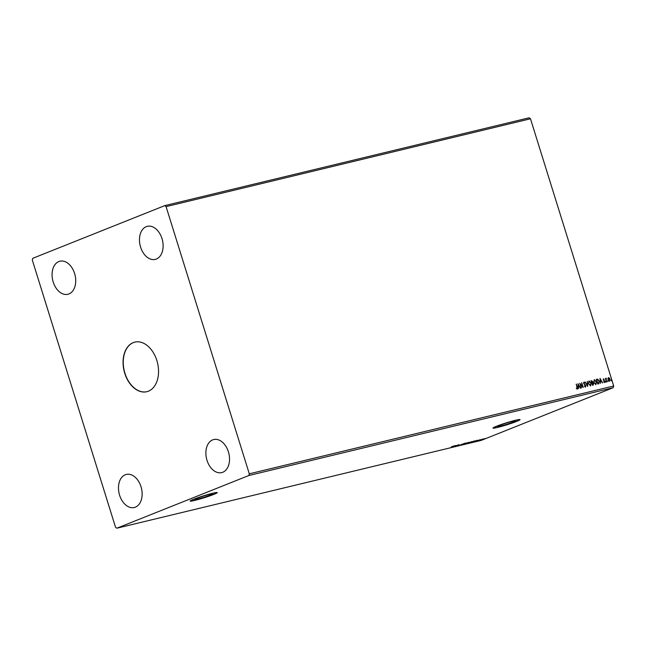 <?xml version="1.0" encoding="UTF-8"?>
<svg xmlns="http://www.w3.org/2000/svg" width="646" height="646" viewBox="0 0 646 646"><rect width="100%" height="100%" fill="white"/><g stroke="black" fill="none" stroke-linecap="round" stroke-linejoin="round"><path stroke-width="0.97" d="M148.37 391.21A25.509 17.192 -103.6 0 0 157.204 361.695A25.509 17.192 -103.6 0 0 134.82 342.122A25.509 17.192 -103.6 0 0 133.238 342.622A25.509 17.192 -103.6 0 0 124.403 372.136A25.509 17.192 -103.6 0 0 146.779 391.71A25.509 17.192 -103.6 0 0 148.37 391.21M134.925 342.097A25.509 17.192 -103.6 0 0 133.439 342.574A25.509 17.192 -103.6 0 0 124.581 372.015A25.509 17.192 -103.6 0 0 146.876 391.686M210.354 495.086A9.327 0.67 162.7 0 0 212.558 493.932A9.327 0.67 162.7 0 0 206.696 495.102A9.327 0.67 162.7 0 0 196.957 498.316A9.327 0.67 162.7 0 0 194.753 499.479A9.327 0.67 162.7 0 0 200.615 498.3A9.327 0.67 162.7 0 0 210.354 495.086M513.174 422.096A9.327 0.67 162.7 0 0 515.379 420.942A9.327 0.67 162.7 0 0 509.516 422.113A9.327 0.67 162.7 0 0 499.778 425.326A9.327 0.67 162.7 0 0 497.573 426.489A9.327 0.67 162.7 0 0 503.436 425.31A9.327 0.67 162.7 0 0 513.174 422.096M516.695 421.394A14.172 1.009 162.7 0 0 520.046 419.634A14.172 1.009 162.7 0 0 511.139 421.418A14.172 1.009 162.7 0 0 496.338 426.303A14.172 1.009 162.7 0 0 492.987 428.064A14.172 1.009 162.7 0 0 501.894 426.279A14.172 1.009 162.7 0 0 516.695 421.394M493.003 427.983A14.172 1.009 162.7 0 0 502.297 426.013A14.172 1.009 162.7 0 0 516.655 421.265A14.172 1.009 162.7 0 0 519.99 419.577M213.874 494.384A14.172 1.009 162.7 0 0 217.226 492.623A14.172 1.009 162.7 0 0 208.319 494.408A14.172 1.009 162.7 0 0 193.517 499.293A14.172 1.009 162.7 0 0 190.166 501.054A14.172 1.009 162.7 0 0 199.073 499.269A14.172 1.009 162.7 0 0 213.874 494.384M190.182 500.973A14.172 1.009 162.7 0 0 199.485 499.003A14.172 1.009 162.7 0 0 213.834 494.247A14.172 1.009 162.7 0 0 217.177 492.567M135.353 507.167A17.006 11.458 -103.6 0 0 141.24 487.488A17.006 11.458 -103.6 0 0 126.325 474.439A17.006 11.458 -103.6 0 0 125.259 474.778A17.006 11.458 -103.6 0 0 119.373 494.456A17.006 11.458 -103.6 0 0 134.287 507.506A17.006 11.458 -103.6 0 0 135.353 507.167M156.34 259.054A17.006 11.458 -103.6 0 0 162.227 239.375A17.006 11.458 -103.6 0 0 147.312 226.326A17.006 11.458 -103.6 0 0 146.254 226.665A17.006 11.458 -103.6 0 0 140.36 246.344A17.006 11.458 -103.6 0 0 155.282 259.393A17.006 11.458 -103.6 0 0 156.34 259.054M68.936 293.946A17.006 11.458 -103.6 0 0 74.831 274.267A17.006 11.458 -103.6 0 0 59.908 261.218A17.006 11.458 -103.6 0 0 58.851 261.557A17.006 11.458 -103.6 0 0 52.964 281.228A17.006 11.458 -103.6 0 0 67.878 294.277A17.006 11.458 -103.6 0 0 68.936 293.946M222.749 472.274A17.006 11.458 -103.6 0 0 228.644 452.604A17.006 11.458 -103.6 0 0 213.721 439.555A17.006 11.458 -103.6 0 0 212.663 439.886A17.006 11.458 -103.6 0 0 206.777 459.564A17.006 11.458 -103.6 0 0 221.691 472.614A17.006 11.458 -103.6 0 0 222.749 472.274M581.465 387.955L579.72 383.296L582.595 386.389L581.771 382.795L583.241 387.519L580.366 384.435L581.465 387.955M587.674 386.453L585.058 382.004L587.343 385.307L587.392 381.447L587.674 386.453M592.471 385.299L591.001 380.575L592.689 381.423L592.665 382.513L593.609 383.587L593.181 385.129L592.471 385.299M598.6 383.821L597.768 384.023L596.298 379.299L597.736 379.137L599.246 381.188L598.81 383.756M607.943 378.411L608.508 377.66L609.42 378.047L610.066 379.21L609.614 381.229L608.056 379.695L607.943 378.411M606.489 381.915L605.415 378.467L605.851 378.911L606.15 378.225L606.489 381.915M605.423 378.491L605.673 378.984L606.085 378.249M603.404 378.903L604.18 379.226L603.525 379.816L604.834 381.31L604.559 382.448L603.857 382.117L604.559 381.398L603.259 379.896L603.445 378.879M603.647 379.283L603.695 380.106M603.735 381.834L604.398 382.036L604.559 381.398M576.248 388.391L577.088 388.617L576.385 384.095L577.379 387.285L577.241 389.102L576.426 388.319L576.967 388.666M613.7 385.985L530.479 118.783L529.163 117.79L164.762 205.622L32.768 258.311L32.3 260.015L115.521 527.217L116.837 528.21L248.831 475.521L613.232 387.689L613.7 385.985L249.299 473.817L166.079 206.615L530.479 118.783M599.997 378.403L602.653 382.844L601.523 381.487L600.522 381.729L600.328 383.401L600.045 378.394M605.52 381.794L605.625 381.35L605.98 381.681L605.875 382.133L605.593 381.358M605.447 381.415L605.875 382.133M611.043 380.462L611.156 380.018L611.504 380.357L611.399 380.801L611.116 380.026M610.971 380.082L611.399 380.801M607.62 381.285L607.725 380.841L608.08 381.18L607.975 381.625L607.692 380.857M607.547 380.914L607.975 381.625M593.755 382.472L594.328 379.646L596.484 381.786L595.895 384.604L593.755 382.472M594.215 379.678L596.484 381.786M588.449 383.748L589.023 380.922L591.187 383.07L590.597 385.88L588.449 383.748M588.918 380.954L591.187 383.07M584.299 386.058L585.106 386.712L585.534 385.719L583.629 383.409L583.927 382.149L584.864 382.787L584.073 382.634L583.903 383.32L585.809 385.662L585.454 387.124L584.477 385.985L585.195 386.679M584.073 382.634L583.718 383.393L584.259 383.894M577.984 383.716L580.641 388.149L579.502 386.793L578.501 387.035L578.315 388.714L578.025 383.7M477.555 440.209L473.292 441.735L477.555 440.209M468.996 442.526L471.75 441.856L468.721 442.776M455.543 445.514L451.279 447.04L455.543 445.514M463.699 443.802L466.452 443.132L463.424 444.052M116.837 528.21L481.238 440.378L613.232 387.689M465.435 443.624L469.109 442.365L465.435 443.624M460.638 444.779L464.95 443.245L460.638 444.779M451.594 446.798L453.944 445.902L451.594 446.798M454.429 446.281L459.33 444.601L454.421 446.241M471.564 442.147L475.133 440.814L471.548 442.098M475.133 440.814L474.439 441.17M479.881 439.773L477.475 440.733L480.075 439.748M479.461 440.241L482.659 439.118L479.461 440.241M483.773 438.9L485.251 438.545L483.773 438.9M248.831 475.521L249.299 473.817M166.079 206.615L164.762 205.622M468.826 442.437L467.51 442.841L468.778 442.324M467.333 442.938L466.032 443.431L467.316 442.873M466.178 443.196L463.755 443.996L466.38 442.898M454.146 446.136L453.379 446.321L454.146 446.136M471.475 441.921L469.053 442.712L471.677 441.622M473.809 441.161L471.33 442.155L473.801 441.121M474.673 440.903L474.172 441.275M476.159 440.83L475.391 441.016L476.159 440.83M484.427 438.868L482.804 439.401L484.597 438.642M576.208 384.168L577.201 387.358L577.064 389.175M600.021 378.726L602.46 382.892M600.441 383.377L600.522 381.729M600.376 379.541L600.304 381.293L601.248 381.035L600.376 379.541L600.481 381.221L601.248 381.035M603.324 378.936L604.18 379.226M603.469 379.355L603.348 379.88L603.445 379.363M603.509 380.179L604.575 380.801M604.398 380.874L604.834 381.31M604.648 381.382L604.381 382.521M604.22 382.101L604.381 381.471L604.22 382.101M605.803 381.754L605.69 382.206M605.972 378.298L606.392 378.298M606.061 378.734L606.077 379.501M605.9 379.565L606.578 381.899M611.326 380.421L611.221 380.874M608.33 377.732L609.42 378.047M609.243 378.12L610.066 379.21M609.889 379.283L609.436 381.301M609.307 380.882L609.792 379.283L608.572 378.104L608.152 379.703L609.428 380.833M608.152 379.703L609.38 380.857M608.637 378.08L608.33 379.63M607.902 381.253L607.797 381.697M596.306 379.323L597.736 379.137M597.558 379.202L599.246 381.188M599.068 381.261L598.414 383.894M596.718 379.719L597.712 383.538L598.882 383.102L598.971 381.253L597.736 379.614L596.718 379.719L597.889 383.474L598.882 383.102M596.306 381.859L595.717 384.677M595.555 384.192L596.21 381.859L594.409 380.147L593.844 382.48L595.644 384.16M593.844 382.48L595.733 384.12M594.49 380.123L594.021 382.408M591.009 380.599L592.689 381.423M592.511 381.495L592.665 382.513M592.487 382.585L593.609 383.587M593.424 383.651L593.004 385.202M592.729 384.741L593.335 383.651L592.043 382.989L592.414 384.822L592.971 384.653M591.857 382.545L592.414 381.503L591.421 380.995L592.091 382.456M591.421 380.995L591.898 382.505M592.414 384.822L592.875 384.701M592.043 382.989L592.592 384.75M591.009 383.135L590.412 385.953M590.258 385.468L590.912 383.135L589.192 381.398L588.546 383.756L590.347 385.444M588.546 383.756L590.436 385.396M589.192 381.398L588.724 383.684M585.179 382.004L587.343 385.307M587.214 381.52L587.521 386.195M583.75 382.222L584.864 382.787M583.895 382.707L583.718 383.393L584 382.666M584.073 383.958L584.743 384.281M584.565 384.354L585.809 385.662M585.631 385.735L585.276 387.188M579.809 383.587L582.595 386.389M581.594 382.868L582.975 387.309M581.279 387.996L580.366 384.435M578 384.039L580.447 388.198M578.428 388.682L578.501 387.035M578.356 384.846L578.291 386.599L579.236 386.34L578.356 384.846L578.469 386.526L579.236 386.34"/></g></svg>
